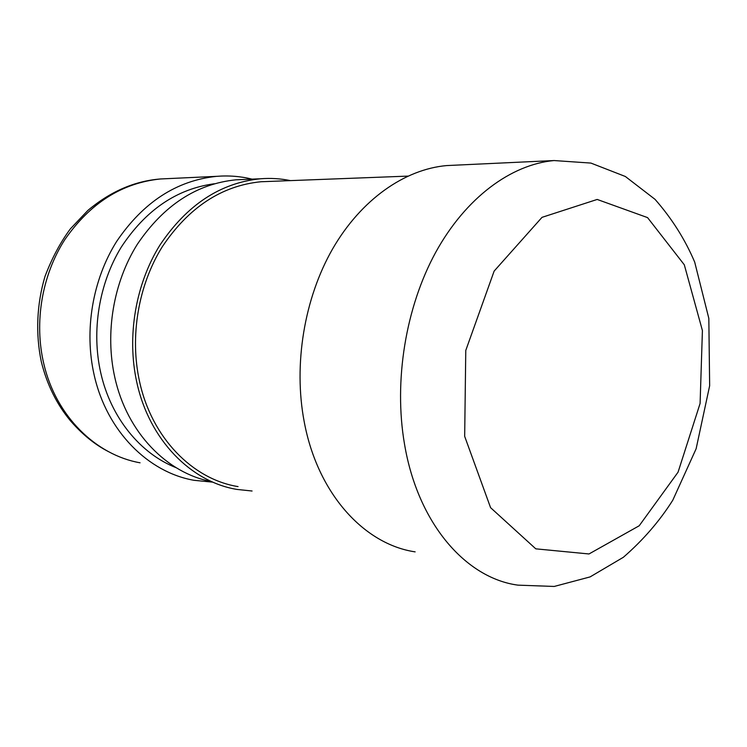 <?xml version="1.0" encoding="UTF-8"?>
<svg xmlns="http://www.w3.org/2000/svg" width="747" height="747" viewBox="0 0 747 747"><rect width="100%" height="100%" fill="white"/><g stroke="black" fill="none" stroke-linecap="round" stroke-linejoin="round"><path stroke-width="1.12" d="M252.075 491.012L236.967 489.425C191.064 481.908 149.251 439.983 136.794 382.268C126.682 336.57 135.524 284.346 159.905 245.137C186.806 204.986 220.272 182.866 260.301 178.785C270.563 177.982 280.629 178.589 290.471 180.615M211.728 481.628C167.179 473.393 126.99 432.728 114.823 377.459C104.823 333.031 113.423 282.357 137.327 244.288C163.696 205.294 196.61 183.799 236.061 179.803L244.325 179.457M238.06 486.605C192.875 479.331 151.716 438.087 139.512 381.343C129.605 336.458 138.316 285.195 162.295 246.734C188.739 207.33 221.635 185.667 260.974 181.745L269.387 181.428M176.087 467.678C140.511 453.709 110.892 417.965 100.77 372.93C91.246 331.061 99.024 283.449 121.229 247.182C145.702 210.01 176.712 188.87 214.268 183.771M415.136 551.865C364.405 544.386 317.615 493.916 304.216 421.784C293.3 364.62 304.234 298.408 332.62 248.891C361.165 199.44 404.706 169.308 446.585 165.582L455.586 165.162M212.932 482.16L194.201 480.33C148.392 472.477 106.765 431.318 94.187 375.106C83.972 330.501 92.563 279.639 116.681 241.384C143.284 202.204 176.581 180.522 216.583 176.348C228.703 175.368 240.525 176.301 252.047 179.131M404.5 444.063C393.622 380.989 405.649 307.381 435.622 252.477C465.755 197.619 511.107 164.48 554.059 160.549L590.924 163.079L625.351 176.488L655.026 199.337C671.824 218.441 685.046 239.367 694.701 262.122L708.828 318.371L709.65 385.751L696.129 448.76L672.786 500.21C659.601 521.079 643.13 540.1 623.381 557.271L590.102 576.908L554.218 586.451L517.951 585.144C466.007 578.206 417.834 523.712 404.5 444.063M140.062 462.804C95.943 455.016 56.016 416.275 43.83 363.92C33.932 322.349 41.953 275.148 64.858 239.582C90.126 203.147 121.976 182.94 160.418 178.972L168.224 178.608M464.671 436.341L465.773 350.436L494.141 271.096L542.023 217.34L597.189 199.449L647.565 217.61L684.308 264.802L702.413 330.548L700.098 403.445L678.052 472.188L639.208 525.767L588.991 553.966L535.795 548.84L490.574 507.661L464.671 436.341M260.301 178.785L236.061 179.803M407.769 176.115L260.974 181.745M446.585 165.582L554.059 160.549M107.829 451.291C99.183 446.762 85.653 438.284 70.498 420.832C56.744 404.342 47.014 384.649 41.318 361.763C35.483 333.862 36.734 304.234 44.979 276.493C51.87 258.266 60.358 242.355 70.461 228.759L87.847 210.449C110.397 191.521 134.591 181.026 160.418 178.972L216.583 176.348"/></g></svg>
